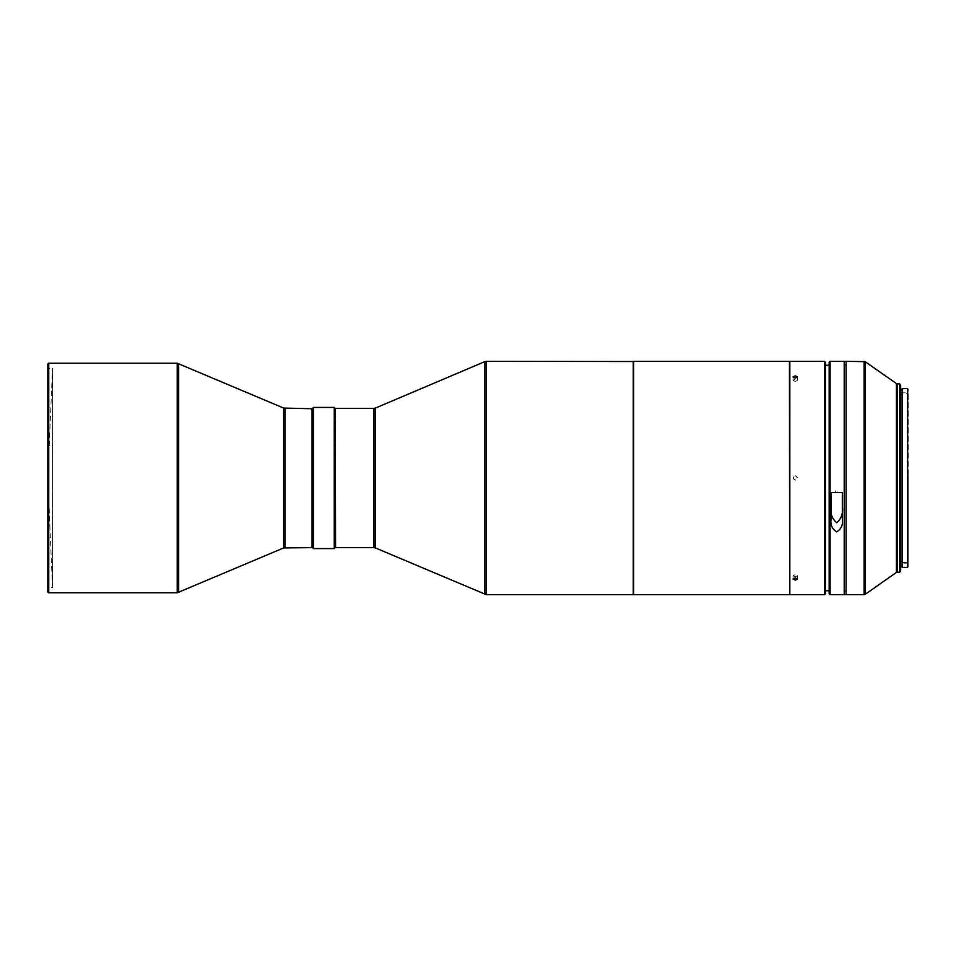 <?xml version="1.0" encoding="UTF-8"?>
<svg xmlns="http://www.w3.org/2000/svg" width="956" height="956" viewBox="0 0 956 956"><rect width="100%" height="100%" fill="white"/><g stroke="black" fill="none" stroke-linecap="round" stroke-linejoin="round"><path stroke-width="0.72" stroke-dasharray="4.78 3.58" d="M902.177 394.47L902.177 561.554L902.177 394.446L900.672 394.446L900.672 561.554L900.672 394.47M908.2 393.872L907.638 562.69L907.638 393.31L902.177 393.31L902.177 562.69L902.177 393.346M902.177 389.773L902.177 566.263L902.177 389.773M900.672 389.773L900.672 566.263L900.672 389.773M907.638 567.386L907.638 388.614M902.177 567.386L902.177 388.614M908.2 566.824L908.2 389.176M908.2 475.634L908.2 564.1L908.2 475.634M907.256 480.33L907.256 392.844L907.256 480.33M900.672 475.67L900.672 563.156L900.672 475.67M900.672 571.15L900.672 384.85M899.727 572.094L899.727 383.906M47.8 368L48.362 587.438L48.362 368.562L52.532 368.562L52.532 587.438L47.8 478L52.532 368.562L52.532 587.438L47.8 588L47.8 368L47.8 588M48.744 592.804L48.744 363.196M312.612 545.828L312.612 410.172L312.612 545.828M312.421 410.172L312.421 545.828L312.421 410.172M795.284 576.791L793.026 575.703L795.284 574.532L797.543 575.667L795.284 576.791M789.823 594.68L789.823 361.32M795.284 480.259L793.026 478L795.284 475.741C792.369 477.247 792.369 478.753 795.284 480.259C798.2 478.753 798.2 477.247 795.284 475.741L797.543 478L795.284 480.259M824.454 594.68L824.454 361.32M795.284 381.468L793.026 380.297L795.284 379.209L797.543 380.333L795.284 381.468M789.644 361.511L789.644 594.489M789.453 361.32L789.453 594.68M633.625 361.32L633.625 594.68M633.434 361.511L633.434 594.489M633.254 594.68L633.254 361.32M335.186 408.774L335.186 547.25L335.186 408.774M335.568 408.403L335.568 547.633M829.163 590.748L829.163 365.252L829.163 590.748M825.398 365.252L825.398 590.748L825.398 365.252M844.22 361.32L844.22 590.748L846.096 590.748L846.096 361.32M844.22 365.335L846.096 365.335M846.096 594.68L846.096 590.497M842.332 492.364L837.982 492.364C837.109 489.006 836.249 489.006 835.389 492.364L831.039 492.364M831.039 506.238L831.039 519.228M844.22 590.497L844.22 594.68M830.095 594.68L830.095 361.32M829.163 593.736L829.163 362.264M335.186 547.633L335.186 408.367M334.253 548.577L334.253 407.423M313.544 548.577L313.544 407.423M312.612 408.367L312.612 547.633M825.398 593.736L825.398 362.264M47.8 591.86L47.8 364.14M312.038 547.633L312.038 408.367M312.421 547.25L312.421 408.75M837.982 492.364L835.389 492.364M897.505 572.094L897.505 383.906M896.417 572.441L896.417 383.559M865.144 361.655L865.144 594.345M177.207 592.804L177.207 363.196M486.317 361.32L486.317 594.68M373.939 408.403L373.939 547.633M375.409 408.104L375.409 547.931M484.847 594.381L484.847 361.619M864.069 594.68L864.069 361.32M178.676 363.507L178.676 592.493M283.669 547.931L283.669 408.069M285.139 547.633L285.139 408.367M902.177 561.554L900.672 561.554M908.2 562.128L902.177 562.69M900.672 392.844L907.256 392.844L908.2 391.9M793.026 579.049L793.026 575.703M793.026 376.951L793.026 380.297M797.543 376.951L797.543 380.333M797.543 579.049L797.543 575.667M908.2 564.1L907.256 563.156L900.672 563.156"/><path stroke-width="1.43" d="M907.638 388.638L907.638 567.386L902.177 567.386L902.177 388.638L907.638 388.614L907.638 567.386M899.727 572.094L899.727 383.906L900.672 384.85L900.672 571.15L899.727 572.094L896.417 572.441L865.144 594.345L865.144 361.655L846.096 361.32L846.096 594.68L864.069 594.68L864.069 361.32M47.8 364.14L47.8 591.86L48.744 592.804L48.744 363.196L47.8 364.14M312.038 408.367L312.038 547.633L312.421 408.75L283.669 408.069L177.207 363.196L177.207 592.804L48.744 592.804M283.669 408.069L283.669 547.931L177.207 592.804M312.038 547.633L283.669 547.931M824.454 594.68L824.454 361.32L825.398 362.264L825.398 593.736L824.454 594.68L789.823 594.68L789.823 361.32L633.625 361.32L633.625 594.68L633.625 361.32M795.284 577.902L793.026 579.049L795.284 580.161L797.543 579.049L795.284 577.902M795.284 375.839L793.026 376.951L795.284 378.098L797.543 376.951L795.284 375.839M789.823 594.68L789.644 361.511M789.644 594.489L789.453 361.32M633.254 361.32L633.254 594.68L486.317 594.68L486.317 361.32L633.434 361.511M312.612 547.633L312.612 408.367L313.544 407.423L313.544 548.577L312.612 547.633M334.253 548.577L335.186 547.633L335.186 408.367L334.253 407.423L334.253 548.577L313.544 548.577M334.253 407.423L313.544 407.423M335.186 408.75L335.568 547.633L373.939 547.633L373.939 408.367L375.409 408.069L375.409 547.931L486.317 594.68M829.163 362.264L829.163 593.736L830.095 594.68L830.095 361.32L829.163 362.264M831.039 519.228C830.31 524.916 832.186 529.122 836.667 531.859C841.184 529.158 843.072 524.952 842.332 519.228L842.332 492.471L831.039 492.471L831.039 519.228M830.095 594.68L844.22 594.68L844.22 361.32L830.095 361.32M829.163 365.252L825.398 365.252M829.163 590.748L825.398 590.748M846.096 365.252L844.22 365.252M846.096 590.748L844.22 590.748M842.332 492.471L842.332 519.228M842.332 506.238C843.312 513.217 841.435 518.702 836.703 522.705C831.935 518.738 830.047 513.241 831.039 506.238L831.039 492.471M844.22 594.441L846.096 594.441M846.096 361.404L844.22 361.404M896.417 572.441L896.417 383.559L897.505 383.906L897.505 572.094M178.676 592.493L178.676 363.507M285.139 408.367L285.139 547.633M375.409 408.069L484.847 361.619L484.847 594.381M902.177 566.263L900.672 566.263M335.568 408.367L373.939 408.367M484.847 361.619L486.317 361.32M375.409 547.931L373.939 547.633M789.453 594.68L633.625 594.68M824.454 361.32L789.823 361.32M177.207 363.196L48.744 363.196M896.417 383.559L865.144 361.655M865.144 594.345L864.069 594.68M899.727 383.906L897.505 383.906M902.177 389.737L900.672 389.737"/></g></svg>
